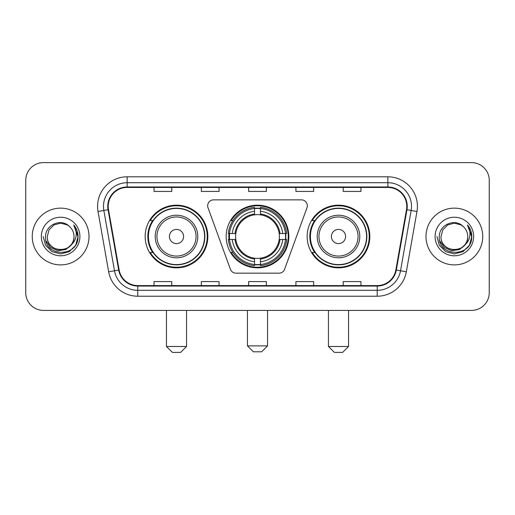 <?xml version="1.0" encoding="UTF-8"?>
<svg xmlns="http://www.w3.org/2000/svg" width="515" height="515" viewBox="0 0 515 515"><rect width="100%" height="100%" fill="white"/><g stroke="black" fill="none" stroke-linecap="round" stroke-linejoin="round"><path stroke-width="0.77" d="M207.674 205.768A5.91 5.91 0 0 0 208.028 207.79L230.405 269.274A5.91 5.91 0 0 0 235.96 273.169L279.04 273.169A5.91 5.91 0 0 0 284.595 269.274L306.972 207.79A5.91 5.91 0 0 0 301.417 199.859L213.583 199.859A5.91 5.91 0 0 0 207.674 205.768M307.159 236.514A31.331 31.331 0 0 0 338.497 267.845A31.331 31.331 0 0 0 369.828 236.514A31.331 31.331 0 0 0 338.497 205.176A31.331 31.331 0 0 0 307.159 236.514M226.169 236.514A31.331 31.331 0 0 0 257.5 267.845A31.331 31.331 0 0 0 288.831 236.514A31.331 31.331 0 0 0 257.5 205.176A31.331 31.331 0 0 0 226.169 236.514M145.172 236.514A31.331 31.331 0 0 0 176.503 267.845A31.331 31.331 0 0 0 207.841 236.514A31.331 31.331 0 0 0 176.503 205.176A31.331 31.331 0 0 0 145.172 236.514M152.685 252.472A28.673 28.673 0 0 1 152.685 220.549M228.982 239.469A28.673 28.673 0 0 1 228.982 233.559M314.678 252.472A28.673 28.673 0 0 1 314.678 220.549M25.75 180.347L25.75 292.675A17.735 17.735 0 0 0 43.485 310.41L471.515 310.41A17.735 17.735 0 0 0 489.25 292.675L489.25 180.347A17.735 17.735 0 0 0 471.515 162.611L43.485 162.611A17.735 17.735 0 0 0 25.75 180.347L25.75 292.675M32.252 236.514A28.377 28.377 0 0 0 60.628 264.89A28.377 28.377 0 0 0 89.011 236.514A28.377 28.377 0 0 0 60.628 208.137A28.377 28.377 0 0 0 32.252 236.514A28.377 28.377 0 0 0 60.628 264.89A28.377 28.377 0 0 0 89.011 236.514A28.377 28.377 0 0 0 60.628 208.137A28.377 28.377 0 0 0 32.252 236.514M425.989 236.514A28.377 28.377 0 0 0 454.372 264.89A28.377 28.377 0 0 0 482.748 236.514A28.377 28.377 0 0 0 454.372 208.137A28.377 28.377 0 0 0 425.989 236.514A28.377 28.377 0 0 0 454.372 264.89A28.377 28.377 0 0 0 482.748 236.514A28.377 28.377 0 0 0 454.372 208.137A28.377 28.377 0 0 0 425.989 236.514M108.221 206.361A18.92 18.92 0 0 1 127.141 187.441L387.859 187.441A18.92 18.92 0 0 1 406.49 209.644L395.855 269.95A18.92 18.92 0 0 1 377.225 285.58L137.775 285.58A18.92 18.92 0 0 1 119.145 269.95L108.511 209.644A18.92 18.92 0 0 1 108.221 206.361M107.751 206.361A19.39 19.39 0 0 0 108.047 209.727L118.675 270.034A19.39 19.39 0 0 0 137.775 286.057L377.225 286.057A19.39 19.39 0 0 0 396.325 270.034L406.953 209.727A19.39 19.39 0 0 0 387.859 186.971L127.141 186.971A19.39 19.39 0 0 0 107.751 206.361M98.03 211.491A29.561 29.561 0 0 1 127.141 176.799L387.859 176.799A29.561 29.561 0 0 1 416.97 211.491L406.335 271.798A29.561 29.561 0 0 1 377.225 296.222L137.775 296.222A29.561 29.561 0 0 1 108.665 271.798L98.03 211.491L103.85 210.468A23.645 23.645 0 0 1 127.141 182.716L387.859 182.716A23.645 23.645 0 0 1 411.15 210.468L400.516 270.768A23.645 23.645 0 0 1 377.225 290.312L137.775 290.312A23.645 23.645 0 0 1 114.485 270.768L103.85 210.468A23.645 23.645 0 0 1 103.496 206.361M471.515 162.611L43.485 162.611M43.485 310.41L471.515 310.41M489.25 292.675L489.25 180.347M396.325 270.034L400.516 270.768L411.15 210.468L416.97 211.491M248.629 187.441L248.629 191.445L266.371 191.445L266.371 187.441M201.339 187.441L201.339 191.445L219.075 191.445L219.075 187.441M154.043 187.441L154.043 191.445L171.778 191.445L171.778 187.441M295.925 187.441L295.925 191.445L313.661 191.445L313.661 187.441M343.222 187.441L343.222 191.445L360.957 191.445L360.957 187.441M266.371 285.58L266.371 281.576L248.629 281.576L248.629 285.58M219.075 285.58L219.075 281.576L201.339 281.576L201.339 285.58M171.778 285.58L171.778 281.576L154.043 281.576L154.043 285.58M313.661 285.58L313.661 281.576L295.925 281.576L295.925 285.58M360.957 285.58L360.957 281.576L343.222 281.576L343.222 285.58M70.87 245.095C63.776 254.68 46.575 248.552 47.271 236.514C46.453 253.747 74.81 253.747 73.993 236.514C74.81 253.747 46.453 253.747 47.271 236.514L49.06 229.832L53.953 224.939L60.628 223.15L67.311 224.939L69.383 226.42C61.182 217.826 45.397 224.901 45.545 236.514C44.045 257.139 77.488 257.68 78.029 237.512L78.055 236.514C78.003 232.13 76.548 228.28 73.684 224.965C75.86 228.544 76.632 232.394 75.988 236.514C75.364 240.016 73.658 242.88 70.87 245.095A13.364 13.364 0 0 0 73.993 236.514C74.81 253.747 46.453 253.747 47.271 236.514L49.06 229.832L53.953 224.939M73.993 236.514A13.364 13.364 0 0 0 69.383 226.42M71.72 244.38L65.688 249.601L57.783 250.702L50.509 247.412L45.964 240.846M41.355 236.514A19.274 19.274 0 0 0 60.628 255.788A19.274 19.274 0 0 0 79.902 236.514A19.274 19.274 0 0 0 60.628 217.24A19.274 19.274 0 0 0 41.355 236.514M73.684 224.965L78.048 237.022L77.237 231.235L78.048 237.022L77.237 231.235L78.048 237.022L73.812 225.113L78.048 237.016L73.812 225.113L78.055 236.514L75.724 245.224L69.345 251.603L60.628 253.94L51.918 251.603L45.539 245.224L43.209 236.514M73.812 225.113L78.048 237.029M261.639 351.797L253.361 351.797L247.451 345.887L267.549 345.887L261.639 351.797M260.455 264.498L260.455 265.689A29.323 29.323 0 0 0 286.675 239.469L285.484 239.469A28.138 28.138 0 0 1 260.455 264.498L260.455 261.762A25.422 25.422 0 0 0 282.748 239.469L279.175 239.469A21.875 21.875 0 0 0 260.455 214.839L260.455 208.53A28.138 28.138 0 0 1 285.484 233.559L286.675 233.559A29.323 29.323 0 0 0 260.455 207.339L260.455 208.53M229.516 239.469L228.325 239.469A29.323 29.323 0 0 0 254.545 265.689L254.545 264.498A28.138 28.138 0 0 1 229.516 239.469L232.252 239.469A25.422 25.422 0 0 0 254.545 261.762L254.545 258.189A21.875 21.875 0 0 0 279.175 239.469L280.044 239.469A22.737 22.737 0 0 1 260.455 259.058L260.455 261.762M254.545 208.53L254.545 207.339A29.323 29.323 0 0 0 228.325 233.559L229.516 233.559A28.138 28.138 0 0 1 254.545 208.53L254.545 211.266A25.422 25.422 0 0 0 232.252 233.559L235.825 233.559A21.875 21.875 0 0 0 254.545 258.189L254.545 259.058A22.737 22.737 0 0 1 234.956 239.469L232.252 239.469M229.574 239.469A28.08 28.08 0 0 1 229.574 233.559M260.455 208.588A28.08 28.08 0 0 0 254.545 208.588M285.426 233.559A28.08 28.08 0 0 1 285.426 239.469M285.484 233.559L282.748 233.559A25.422 25.422 0 0 0 260.455 211.266M282.748 239.469L285.484 239.469M254.545 261.762L254.545 264.498M279.175 233.559L282.748 233.559M260.455 258.221L260.455 259.058M254.545 258.189A21.875 21.875 0 0 1 235.825 239.469L234.956 239.469M260.455 264.44A28.08 28.08 0 0 1 254.545 264.44M232.252 233.559L229.516 233.559M254.545 214.8L254.545 211.266M260.455 214.839A21.875 21.875 0 0 0 235.825 233.559L234.956 233.559A22.737 22.737 0 0 1 254.545 213.963M260.455 214.8L260.455 213.963A22.737 22.737 0 0 1 280.044 233.559M232.902 220.549L231.229 220.549A30.745 30.745 0 0 1 288.245 236.514A30.745 30.745 0 0 1 231.229 252.472L232.902 252.472M180.643 352.389L172.37 352.389L166.454 346.473L186.559 346.473L180.643 352.389M183.597 236.514A7.094 7.094 0 0 0 176.503 229.42A7.094 7.094 0 0 0 169.409 236.514A7.094 7.094 0 0 0 176.503 243.608A7.094 7.094 0 0 0 183.597 236.514M197.786 236.514A21.282 21.282 0 0 0 176.503 215.231A21.282 21.282 0 0 0 155.221 236.514A21.282 21.282 0 0 0 176.503 257.796A21.282 21.282 0 0 0 197.786 236.514A21.282 21.282 0 0 1 176.503 257.796A21.282 21.282 0 0 1 155.221 236.514M204.59 236.514A28.08 28.08 0 0 0 176.503 208.433A28.08 28.08 0 0 0 148.423 236.514A28.08 28.08 0 0 0 176.503 264.594A28.08 28.08 0 0 0 204.59 236.514M207.249 236.514A30.745 30.745 0 0 1 150.232 252.472L153.084 252.472A28.344 28.344 0 0 0 195.262 257.77A28.344 28.344 0 0 0 195.262 215.257A28.344 28.344 0 0 0 153.084 220.549L150.232 220.549A30.745 30.745 0 0 1 207.249 236.514M342.63 352.389L334.357 352.389L328.441 346.473L348.546 346.473L342.63 352.389M345.591 236.514A7.094 7.094 0 0 0 338.497 229.42A7.094 7.094 0 0 0 331.402 236.514A7.094 7.094 0 0 0 338.497 243.608A7.094 7.094 0 0 0 345.591 236.514M359.779 236.514A21.282 21.282 0 0 0 338.497 215.231A21.282 21.282 0 0 0 317.214 236.514A21.282 21.282 0 0 0 338.497 257.796A21.282 21.282 0 0 0 359.779 236.514A21.282 21.282 0 0 1 338.497 257.796A21.282 21.282 0 0 1 317.214 236.514M366.577 236.514A28.08 28.08 0 0 0 338.497 208.433A28.08 28.08 0 0 0 310.41 236.514A28.08 28.08 0 0 0 338.497 264.594A28.08 28.08 0 0 0 366.577 236.514M369.236 236.514A30.745 30.745 0 0 1 312.219 252.472L315.071 252.472A28.344 28.344 0 0 0 357.249 257.77A28.344 28.344 0 0 0 357.249 215.257A28.344 28.344 0 0 0 315.071 220.549L312.219 220.549A30.745 30.745 0 0 1 369.236 236.514M467.729 236.514C468.547 253.747 440.19 253.747 441.007 236.514L442.797 229.832L447.69 224.939L454.372 223.15L461.047 224.939L463.12 226.42C454.925 217.826 439.134 224.901 439.282 236.514C437.782 257.139 471.225 257.68 471.766 237.512L471.792 236.514C471.746 232.13 470.285 228.28 467.42 224.965C469.603 228.544 470.369 232.394 469.725 236.514C469.101 240.016 467.395 242.88 464.607 245.095A13.364 13.364 0 0 0 467.729 236.514C468.547 253.747 440.19 253.747 441.007 236.514C440.19 253.747 468.547 253.747 467.729 236.514A13.364 13.364 0 0 0 463.12 226.42M464.607 245.095C457.513 254.68 440.312 248.552 441.007 236.514M465.457 244.38L459.425 249.601L451.52 250.702L444.245 247.412L439.701 240.846M435.098 236.514A19.274 19.274 0 0 0 454.372 255.788A19.274 19.274 0 0 0 473.646 236.514A19.274 19.274 0 0 0 454.372 217.24A19.274 19.274 0 0 0 435.098 236.514M467.42 224.965L471.785 237.022L470.974 231.235L471.785 237.022L470.974 231.235L471.785 237.022L467.549 225.113L471.785 237.016L467.549 225.113L471.792 236.514L469.461 245.224L463.082 251.603L454.372 253.94L445.655 251.603L439.276 245.224L436.945 236.514M467.549 225.113L471.785 237.029M387.859 176.799L387.859 186.971M103.85 210.468L108.047 209.727M137.775 296.222L137.775 286.057M377.225 286.057L377.225 296.222M108.665 271.798L118.675 270.034M406.953 209.727L411.15 210.468M127.141 176.799L127.141 186.971M400.516 270.768L406.335 271.798M260.455 258.189A21.875 21.875 0 0 0 279.175 239.469M254.545 264.704A28.344 28.344 0 0 0 260.455 264.704M285.69 239.469A28.344 28.344 0 0 0 285.69 233.559M260.455 208.318A28.344 28.344 0 0 0 254.545 208.318M196.061 236.514A19.551 19.551 0 0 0 176.503 216.963A19.551 19.551 0 0 0 156.953 236.514A19.551 19.551 0 0 0 176.503 256.064A19.551 19.551 0 0 0 196.061 236.514M358.047 236.514A19.551 19.551 0 0 0 338.497 216.963A19.551 19.551 0 0 0 318.94 236.514A19.551 19.551 0 0 0 338.497 256.064A19.551 19.551 0 0 0 358.047 236.514M267.549 310.41L267.549 345.887M247.451 310.41L247.451 345.887M186.559 310.41L186.559 346.473M166.454 310.41L166.454 346.473M348.546 310.41L348.546 346.473M328.441 310.41L328.441 346.473"/></g></svg>
